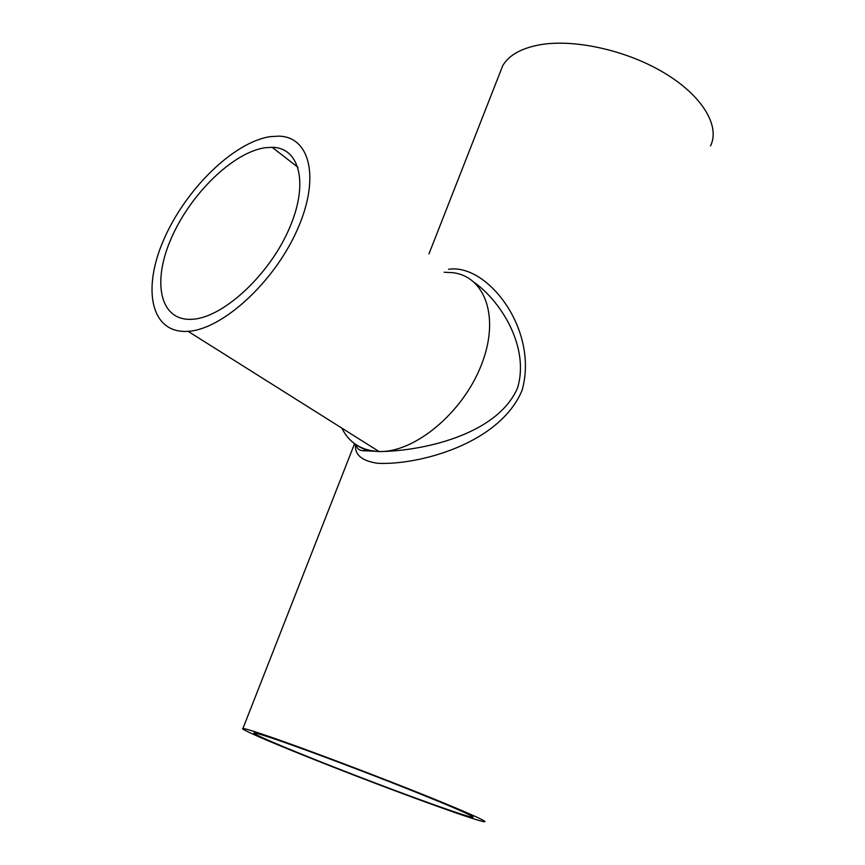 <?xml version="1.0" encoding="UTF-8"?>
<svg xmlns="http://www.w3.org/2000/svg" width="865" height="865" viewBox="0 0 865 865"><rect width="100%" height="100%" fill="white"/><g stroke="black" fill="none" stroke-linecap="round" stroke-linejoin="round"><path stroke-width="1.3" d="M281.114 741.251C265.22 735.737 256.267 732.969 254.245 732.925C249.423 733.012 298.62 753.512 355.018 775.256C411.34 797.011 468.106 817.393 472.982 817.328C474.442 816.376 452.644 806.883 407.566 788.858C364.554 771.775 311.032 751.642 281.114 741.251M474.842 282.833C502.424 302.999 529.596 348.346 517.497 388.082C496.694 435.982 419.341 451.389 379.086 451.552L374.891 451.238C367.42 450.438 361.938 448.751 358.445 446.178M355.569 444.394C354.401 454.676 361.775 460.98 377.702 463.294C417.114 465.381 499.083 444.632 522.028 390.526C538.625 332.279 490.952 267.696 452.557 268.907L448.567 269.264M374.891 451.238C359.516 449.324 348.498 441.615 341.837 428.11C349.168 442.88 361.548 450.676 378.978 451.487L374.891 451.238M444.123 272.237L452.957 272.691C485.525 276.681 500.208 318.082 481.091 365.668C462.386 413.275 414.162 452.892 378.978 451.487L361.57 450.568C358.64 449.984 356.834 448.048 356.142 444.772M499.765 73.276L502.727 65.708C508.685 55.457 520.698 48.537 538.787 44.98C573.084 38.482 626.13 49.965 664.309 72.941C702.596 95.885 720.318 126.214 710.533 145.893M272.097 737.51C304.913 748.895 364.327 771.234 412.108 790.199C459.985 809.218 488.401 821.718 484.616 821.75C479.124 821.804 416.238 799.206 354.261 775.267C292.208 751.339 237.626 728.611 242.924 728.492C245.13 728.535 254.851 731.541 272.097 737.51M265.263 147.72L272.161 147.32C300.166 147.558 309.281 184.602 288.359 230.631C267.782 276.67 222.305 317.844 192.268 319.282C159.614 321.456 151.808 281.839 171.486 237.799C190.722 193.749 233.15 152.251 265.263 147.72M270.15 136.648L278.714 136.14C310.103 136.583 320.591 178.222 296.965 230.468C273.729 282.704 222.132 329.511 188.083 331.327C150.64 333.998 141.86 288.867 164.026 239.086C185.705 189.284 233.528 142.184 270.15 136.648M452.957 272.691C485.525 276.681 500.208 318.082 481.091 365.668C462.386 413.275 414.162 452.892 378.978 451.487L188.083 331.327M364.749 449.011L363.97 451.011M502.727 65.708L428.964 253.899M354.574 443.68L242.924 728.492M272.161 147.32L297.982 167.302"/></g></svg>

